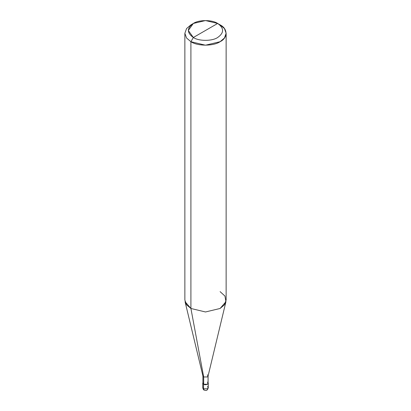 <?xml version="1.0" encoding="UTF-8"?>
<svg xmlns="http://www.w3.org/2000/svg" width="411" height="411" viewBox="0 0 411 411"><rect width="100%" height="100%" fill="white"/><g stroke="black" fill="none" stroke-linecap="round" stroke-linejoin="round"><path stroke-width="0.62" d="M202.746 383.206L202.746 387.696C203.157 389.268 203.62 390.065 204.123 390.08C205.469 390.378 207.185 391.503 208.254 387.696L207.447 388.821L203.553 388.821L203.553 384.326L202.921 382.651L202.746 383.206L203.553 384.326L207.447 384.326L208.254 383.206L208.079 382.651L207.447 384.326L203.553 384.326L203.553 388.821L204.123 390.08L202.746 387.696L203.553 388.821L207.447 388.821L208.254 387.696L207.447 386.576M203.676 382.153L203.676 376.959L190.91 308.476L190.91 41.711L193.34 37.499C198.811 41.285 212.189 41.285 217.66 37.499C224.221 32.818 224.221 28.138 217.66 23.458L193.34 37.499C186.779 32.818 186.779 28.138 193.34 23.458C198.811 19.671 212.189 19.671 217.66 23.458C224.221 28.138 224.221 32.818 217.66 37.499C212.189 41.285 198.811 41.285 193.34 37.499L217.66 23.458L205.5 20.55L193.34 23.458L188.305 30.481L193.34 37.499L190.91 41.711L190.91 308.476L203.676 376.959L203.676 384.259L202.921 383.206L202.921 375.906L203.676 376.959L202.947 376.106L185.058 301.689L190.91 308.476L186.563 304.787L184.863 300.056L184.863 33.286L186.563 38.018L190.91 41.711L186.563 38.018L184.863 33.286L186.563 28.554L190.91 24.86L186.563 28.554L184.863 33.286M226.137 33.286L224.437 28.554L220.09 24.86C227.966 28.652 227.966 37.92 220.09 41.711C213.525 46.258 197.475 46.258 190.91 41.711L205.5 45.2L220.09 41.711L224.437 38.018L226.137 33.286L226.137 300.056L224.437 304.787L220.09 308.476L205.5 311.97L190.91 308.476L205.5 311.97L220.09 308.476L225.942 301.689L208.053 376.106L207.324 376.959L203.676 376.959L207.324 376.959L208.079 375.906L208.079 383.206L207.324 384.259L203.676 384.259C205.926 385.672 209.774 383.453 207.324 382.153M208.079 375.906L207.324 374.853M225.942 301.689L224.945 296.059L220.09 291.63M220.09 24.86L217.66 23.458L220.09 24.86M208.254 387.696L208.254 383.206M190.91 24.86L193.34 23.458"/></g></svg>
